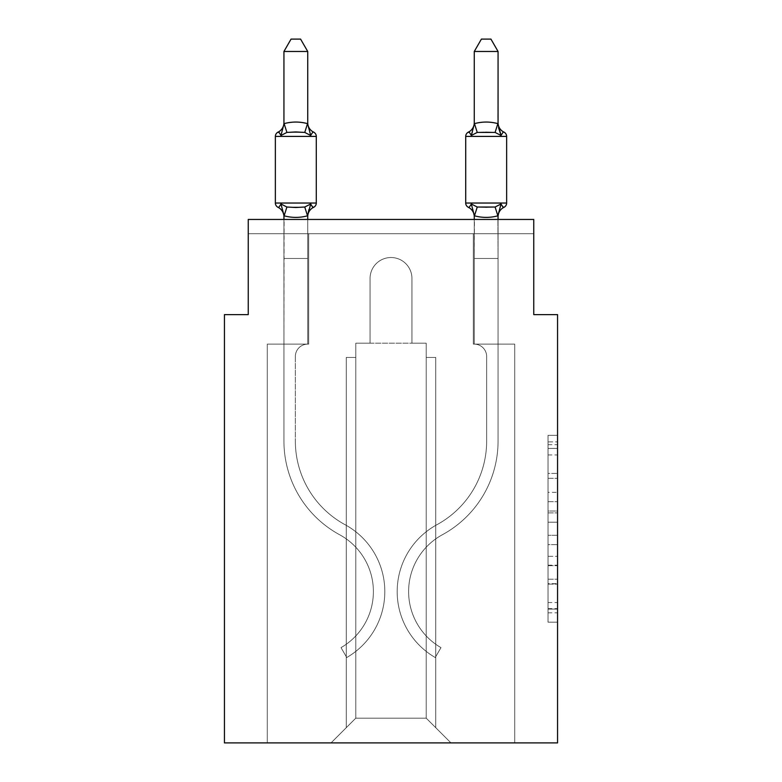 <?xml version="1.0" encoding="UTF-8"?>
<svg xmlns="http://www.w3.org/2000/svg" width="782" height="782" viewBox="0 0 782 782"><rect width="100%" height="100%" fill="white"/><g stroke="black" fill="none" stroke-linecap="round" stroke-linejoin="round"><path stroke-width="0.59" stroke-dasharray="3.91 2.93" d="M548.035 492.328L548.035 522.22L557.556 522.22L557.556 612.834L557.556 444.684L557.556 522.22L548.035 522.22L548.035 441.879L548.035 622.179L548.035 435.339L548.035 609.1L557.556 609.1L548.035 609.1L557.556 609.1L548.035 609.1L548.035 579.208L548.035 622.179L557.556 622.179L557.556 435.339L557.556 608.631L557.556 535.299L548.035 535.299L557.556 535.299L557.556 579.208L557.556 448.418L548.035 448.418L557.556 448.418L557.556 622.179L557.556 444.684L557.556 622.179L548.035 622.179L548.035 435.339L557.556 435.339L557.556 444.684L557.556 435.339L557.556 444.684L557.556 435.339L557.556 441.879L557.556 435.339L548.035 435.339L548.035 448.418L557.556 448.418L548.035 448.418L548.035 492.328L557.556 492.328M557.556 511.017L557.556 501.673L557.556 511.017L548.035 511.017L548.035 473.413L548.035 584.115L548.035 556.325L557.556 556.325L548.035 556.325L548.035 622.179L557.556 622.179L548.035 622.179L557.556 622.179L548.035 622.179L548.035 435.339L557.556 435.339L548.035 435.339L557.556 435.339L548.035 435.339L548.035 511.017L557.556 511.017M283.934 216.731A10.469 10.469 0 0 0 278.04 207.318A10.469 10.469 0 0 1 283.934 216.731A10.469 10.469 0 0 0 278.04 207.318A10.469 10.469 0 0 1 283.934 216.731A10.469 10.469 0 0 0 278.04 207.318A10.469 10.469 0 0 1 283.934 216.731A10.469 10.469 0 0 0 278.04 207.318A10.469 10.469 0 0 1 283.934 216.731L280.953 203.965L283.934 215.324L280.953 203.965L283.934 215.324L283.934 258.471L307.727 258.471L307.727 344.129A12.375 12.375 0 0 0 295.352 356.504A12.375 12.375 0 0 1 307.727 344.129A12.375 12.375 0 0 0 295.352 356.504A12.375 12.375 0 0 1 307.727 344.129L307.727 258.471L283.934 258.471L307.727 258.471L283.934 258.471L283.934 441.087L283.934 344.129L307.727 344.129L307.727 258.471L283.934 258.471L283.934 344.129L307.727 344.129L283.934 344.129L307.727 344.129L307.727 258.471L283.934 258.471L283.934 441.087L283.934 344.129L307.727 344.129L307.727 258.471L283.934 258.471L283.934 344.129L307.727 344.129L283.934 344.129L283.934 441.087L283.934 258.471L283.934 344.129L307.727 344.129L283.934 344.129L307.727 344.129L307.727 258.471L283.934 258.471L283.934 441.087L283.934 258.471L283.934 441.087L283.934 344.129L308.675 344.129L267.278 344.129L267.278 742.9L267.278 344.129L283.934 344.129L267.278 344.129L267.278 742.9L267.278 344.129L283.934 344.129L267.278 344.129L267.278 742.9L267.278 344.129L283.934 344.129L267.278 344.129L267.278 742.9L267.278 344.129L283.934 344.129L267.278 344.129L267.278 742.9L267.278 344.129L308.675 344.129L308.675 233.73L308.675 344.129L308.675 233.73L308.675 344.129L308.675 233.73L308.675 344.129L308.675 233.73L308.675 344.129L308.675 233.73L248.246 233.73L283.934 233.73L248.246 233.73L283.934 233.73L248.246 233.73L283.934 233.73L248.246 233.73L283.934 233.73L248.246 233.73L248.246 219.449L248.246 314.628L224.444 314.628L224.444 742.9L557.556 742.9L557.556 314.628L533.754 314.628L533.754 219.449L533.754 233.73L498.066 233.73L533.754 233.73L498.066 233.73L533.754 233.73L498.066 233.73L533.754 233.73L498.066 233.73L533.754 233.73L498.066 233.73L533.754 233.73L533.754 219.449L533.754 233.73L533.754 219.449L533.754 233.73L533.754 219.449L533.754 233.73L533.754 219.449L533.754 233.73L533.754 219.449L248.246 219.449L248.246 233.73L473.325 233.73L308.675 233.73L473.325 233.73L308.675 233.73L308.675 344.129L283.934 344.129L283.934 233.73L473.325 233.73L308.675 233.73L473.325 233.73L308.675 233.73L308.675 344.129L283.934 344.129L283.934 233.73L498.066 233.73L498.066 344.129L514.722 344.129L514.722 742.9L450.96 742.9L426.21 718.159L450.96 742.9L426.21 718.159L355.79 718.159L331.04 742.9L514.722 742.9L514.722 344.129L514.722 742.9L450.96 742.9L426.21 718.159L426.21 343.181L426.21 718.159L426.21 343.181L426.21 718.159L450.96 742.9L514.722 742.9L514.722 344.129L514.722 742.9L450.96 742.9L426.21 718.159L426.21 343.181L426.21 718.159L450.96 742.9L514.722 742.9L514.722 344.129L514.722 742.9L450.96 742.9L426.21 718.159L426.21 343.181L426.21 718.159L450.96 742.9L514.722 742.9L514.722 344.129L514.722 742.9L450.96 742.9L426.21 718.159L426.21 343.181L426.21 718.159L426.21 357.452L426.21 718.159L426.21 357.452L426.21 718.159L426.21 357.452L426.21 718.159L426.21 357.452L426.21 718.159L450.96 742.9L514.722 742.9L514.722 344.129L473.325 344.129L473.325 233.73L498.066 233.73L498.066 344.129L473.325 344.129L473.325 233.73L498.066 233.73L498.066 344.129L514.722 344.129L473.325 344.129L473.325 233.73L498.066 233.73L498.066 344.129L473.325 344.129L473.325 233.73L498.066 233.73L498.066 344.129L514.722 344.129L473.325 344.129L473.325 233.73L498.066 233.73L498.066 344.129L473.325 344.129L473.325 233.73L498.066 233.73L498.066 344.129L473.325 344.129L473.325 233.73L498.066 233.73L498.066 344.129L514.722 344.129L473.325 344.129L473.325 233.73L498.066 233.73L498.066 344.129L473.325 344.129L473.325 233.73L498.066 233.73L498.066 344.129L514.722 344.129L473.325 344.129L473.325 233.73L308.675 233.73L308.675 344.129L283.934 344.129L283.934 233.73L473.325 233.73L308.675 233.73L308.675 344.129L283.934 344.129L283.934 233.73L473.325 233.73L308.675 233.73L473.325 233.73L308.675 233.73L473.325 233.73L308.675 233.73L308.675 344.129L283.934 344.129L283.934 233.73L308.675 233.73L308.675 344.129L283.934 344.129L283.934 233.73L308.675 233.73L308.675 344.129L283.934 344.129L283.934 233.73L308.675 233.73L308.675 344.129L283.934 344.129L283.934 233.73L308.675 233.73L308.675 344.129L283.934 344.129L283.934 233.73L308.675 233.73L308.675 344.129L283.934 344.129L283.934 233.73L308.675 233.73L308.675 344.129L283.934 344.129L307.727 344.129L283.934 344.129L284.12 215.812C291.94 217.914 299.741 217.914 307.531 215.812L307.727 216.731L307.531 215.812C299.721 217.914 291.911 217.914 284.12 215.812L284.12 215.812C291.94 217.914 299.741 217.914 307.531 215.812L307.727 216.731L307.531 215.812C299.721 217.914 291.911 217.914 284.12 215.812L284.12 215.812C291.94 217.914 299.741 217.914 307.531 215.812L307.727 216.731L307.531 215.812C299.721 217.914 291.911 217.914 284.12 215.812L284.12 215.812C291.94 217.914 299.741 217.914 307.531 215.812L307.727 216.731L307.531 215.812C299.721 217.914 291.911 217.914 284.12 215.812L284.12 215.812C291.94 217.914 299.741 217.914 307.531 215.812L310.698 203.965L304.755 207.025L286.906 207.025L295.831 207.504L304.755 207.025L310.698 203.965L304.755 207.025L286.906 207.025L280.953 203.965L286.906 207.025L295.831 207.504L304.755 207.025L310.698 203.965L307.727 215.324L310.698 203.965L304.755 207.025L286.906 207.025L280.953 203.965L283.934 215.324L283.934 258.471L307.727 258.471L307.727 215.754L307.727 258.471L283.934 258.471L307.727 258.471L283.934 258.471L283.934 215.754L283.934 258.471L307.727 258.471L307.727 215.754L307.727 258.471L283.934 258.471L307.727 258.471L283.934 258.471L283.934 215.324L280.953 203.965L286.906 207.025L295.831 207.504L304.755 207.025L310.698 203.965L304.755 207.025L286.906 207.025L280.953 203.965L283.934 216.731A10.469 10.469 0 0 0 278.04 207.318C278.343 208.002 279.311 206.878 280.953 203.965L286.906 207.025L295.831 207.504L304.755 207.025L310.698 203.965L307.727 215.324M411.938 278.46L411.938 343.181L426.21 343.181L426.21 718.159L426.21 343.181L355.79 343.181L370.062 343.181L370.062 278.46A20.938 20.938 0 0 1 391 257.522A20.938 20.938 0 0 1 411.938 278.46L411.938 343.181L426.21 343.181L411.938 343.181L426.21 343.181L411.938 343.181L426.21 343.181L411.938 343.181L411.938 278.46L411.938 343.181L411.938 278.46L411.938 343.181L426.21 343.181L411.938 343.181L411.938 278.46A20.938 20.938 0 0 0 391 257.522A20.938 20.938 0 0 0 370.062 278.46A20.938 20.938 0 0 1 391 257.522A20.938 20.938 0 0 1 411.938 278.46A20.938 20.938 0 0 0 391 257.522A20.938 20.938 0 0 0 370.062 278.46A20.938 20.938 0 0 1 391 257.522A20.938 20.938 0 0 1 411.938 278.46A20.938 20.938 0 0 0 391 257.522A20.938 20.938 0 0 0 370.062 278.46A20.938 20.938 0 0 1 391 257.522A20.938 20.938 0 0 1 411.938 278.46A20.938 20.938 0 0 0 391 257.522A20.938 20.938 0 0 0 370.062 278.46A20.938 20.938 0 0 1 391 257.522A20.938 20.938 0 0 1 411.938 278.46A20.938 20.938 0 0 0 391 257.522A20.938 20.938 0 0 0 370.062 278.46L370.062 343.181L370.062 278.46L370.062 343.181L370.062 278.46L370.062 343.181L370.062 278.46L370.062 343.181L370.062 278.46L370.062 343.181L355.79 343.181L370.062 343.181L355.79 343.181L370.062 343.181L355.79 343.181L370.062 343.181L355.79 343.181L370.062 343.181L355.79 343.181L355.79 718.159L355.79 343.181L355.79 718.159L331.04 742.9L355.79 718.159L355.79 343.181L426.21 343.181L411.938 343.181L411.938 278.46M267.278 742.9L331.04 742.9L267.278 742.9L331.04 742.9L355.79 718.159L355.79 343.181L355.79 718.159L331.04 742.9L267.278 742.9L331.04 742.9L355.79 718.159L355.79 343.181L355.79 718.159L331.04 742.9L267.278 742.9L331.04 742.9L355.79 718.159L355.79 343.181L355.79 718.159L331.04 742.9L267.278 742.9L331.04 742.9L355.79 718.159L355.79 343.181L355.79 718.159L331.04 742.9L450.96 742.9L426.21 718.159L355.79 718.159L331.04 742.9L267.278 742.9M248.246 219.449L533.754 219.449L248.246 219.449M355.79 357.452L355.79 718.159L355.79 357.452L355.79 718.159L355.79 357.452L355.79 718.159L355.79 357.452L355.79 718.159L355.79 357.452L346.27 357.452L355.79 357.452L346.27 357.452L346.27 727.671L346.27 357.452L355.79 357.452L346.27 357.452L346.27 727.671L346.27 357.452L355.79 357.452L346.27 357.452L346.27 727.671L346.27 357.452L355.79 357.452M435.73 357.452L435.73 727.671L435.73 357.452L426.21 357.452L435.73 357.452L435.73 727.671L435.73 357.452L426.21 357.452L435.73 357.452L435.73 727.671L435.73 357.452L426.21 357.452L435.73 357.452L435.73 727.671L435.73 357.452L426.21 357.452L435.73 357.452M346.27 357.452L346.27 727.671L346.27 357.452M473.325 344.129L473.325 233.73L473.325 344.129L473.325 233.73L473.325 344.129L473.325 233.73L473.325 344.129L473.325 233.73L473.325 344.129L473.325 233.73L473.325 344.129L498.066 344.129L473.325 344.129M548.035 522.22L557.556 522.22L548.035 522.22M548.035 441.879L548.035 435.339L548.035 441.879L557.556 441.879L548.035 441.879M548.035 583.646L548.035 544.643L548.035 583.646L557.556 583.646L548.035 583.646M548.035 544.643L548.035 535.299L557.556 535.299L548.035 535.299L548.035 544.643L557.556 544.643L548.035 544.643M548.035 473.413L548.035 448.418L548.035 473.413L557.556 473.413L548.035 473.413M548.035 435.339L557.556 435.339L548.035 435.339L548.035 444.684L548.035 435.339L557.556 435.339M548.035 622.179L557.556 622.179L548.035 622.179L548.035 612.834L548.035 622.179M498.066 216.731A10.469 10.469 0 0 1 503.96 207.318A10.469 10.469 0 0 0 498.066 216.731L501.047 203.965L495.094 207.025L486.169 207.504L477.245 207.025L495.094 207.025L501.047 203.965L495.094 207.025L486.169 207.504L477.245 207.025L471.302 203.965L477.245 207.025L495.094 207.025L501.047 203.965L498.066 216.731L501.047 203.965L495.094 207.025L486.169 207.504L477.245 207.025L471.302 203.965L474.469 215.812C482.279 217.914 490.089 217.914 497.88 215.812C490.06 217.914 482.259 217.914 474.469 215.812L474.469 215.812C482.279 217.914 490.089 217.914 497.88 215.812L497.88 215.812C490.06 217.914 482.259 217.914 474.469 215.812L474.469 215.812C482.279 217.914 490.089 217.914 497.88 215.812L498.066 216.731A10.469 10.469 0 0 1 503.96 207.318A4.76 4.76 0 0 0 506.638 203.037L465.71 203.037A4.76 4.76 0 0 0 468.389 207.318A4.76 4.76 0 0 1 465.71 203.037A4.76 4.76 0 0 0 468.389 207.318A10.469 10.469 0 0 1 474.273 216.731L471.302 203.965L477.245 207.025L495.094 207.025L501.047 203.965L498.066 215.324L501.047 203.965L495.094 207.025L486.169 207.504L477.245 207.025L471.302 203.965L474.469 215.812L474.273 258.471L474.273 215.754L474.273 258.471L498.066 258.471L497.88 215.812C490.06 217.914 482.259 217.914 474.469 215.812C482.279 217.914 490.089 217.914 497.88 215.812L498.066 216.731A10.469 10.469 0 0 1 503.96 207.318A4.76 4.76 0 0 0 506.638 203.037L465.71 203.037A4.76 4.76 0 0 0 468.389 207.318A4.76 4.76 0 0 1 465.71 203.037A4.76 4.76 0 0 0 468.389 207.318A10.469 10.469 0 0 1 474.273 216.731L471.302 203.965L477.245 207.025L495.094 207.025L501.047 203.965L498.066 215.324L501.047 203.965L495.094 207.025L486.169 207.504L477.245 207.025L471.302 203.965L474.273 215.324L474.273 258.471L498.066 258.471L474.273 258.471L498.066 258.471L497.88 215.812C490.06 217.914 482.259 217.914 474.469 215.812C482.279 217.914 490.089 217.914 497.88 215.812L501.047 203.965L498.066 216.731A10.469 10.469 0 0 1 503.96 207.318A4.76 4.76 0 0 0 506.638 203.037L486.169 203.037L506.638 203.037L506.638 136.41A4.76 4.76 0 0 0 503.96 132.138A4.76 4.76 0 0 1 506.638 136.41L506.638 203.037L506.638 136.41A4.76 4.76 0 0 0 503.96 132.138C503.657 131.454 502.689 132.569 501.047 135.482L495.094 132.422L501.047 135.482L497.88 123.634C490.06 121.533 482.259 121.533 474.469 123.634L471.302 135.482L477.245 132.422L471.302 135.482L477.245 132.422L486.169 131.943L495.094 132.422L477.245 132.422L471.302 135.482L477.245 132.422L486.169 131.943L495.094 132.422L501.047 135.482L495.094 132.422L477.245 132.422L471.302 135.482L477.245 132.422L486.169 131.943L495.094 132.422L501.047 135.482L497.88 123.634C490.06 121.533 482.259 121.533 474.469 123.634C482.279 121.533 490.089 121.533 497.88 123.634L497.88 123.634C490.06 121.533 482.259 121.533 474.469 123.634L474.469 123.634C482.279 121.533 490.089 121.533 497.88 123.634L497.88 123.634C490.06 121.533 482.259 121.533 474.469 123.634L474.273 122.725A10.469 10.469 0 0 1 468.389 132.138A4.76 4.76 0 0 0 465.71 136.41L465.71 203.037L506.638 203.037L506.638 136.41A4.76 4.76 0 0 0 503.96 132.138A10.469 10.469 0 0 1 498.066 122.725L498.066 51.475L498.066 123.703L498.066 51.475L474.273 51.475L474.469 123.634C482.279 121.533 490.089 121.533 497.88 123.634L498.066 51.475L490.93 39.1L481.419 39.1L490.93 39.1L481.419 39.1L474.273 51.475L498.066 51.475L490.93 39.1L481.419 39.1L474.273 51.475L474.273 124.123L471.302 135.482L477.245 132.422L471.302 135.482L474.273 122.725A10.469 10.469 0 0 1 468.389 132.138A4.76 4.76 0 0 0 465.71 136.41L465.71 203.037L486.169 203.037L465.71 203.037L486.169 203.037L465.71 203.037L465.71 136.41A4.76 4.76 0 0 1 468.389 132.138A4.76 4.76 0 0 0 465.71 136.41L465.71 203.037L465.71 136.41A4.76 4.76 0 0 1 468.389 132.138A4.76 4.76 0 0 0 465.71 136.41L465.71 203.037A4.76 4.76 0 0 0 468.389 207.318A10.469 10.469 0 0 1 474.273 216.731L471.302 203.965L477.245 207.025L471.302 203.965L474.273 215.324L474.273 258.471L498.066 258.471L474.273 258.471L474.273 215.754L474.273 258.471L498.066 258.471L498.066 216.731A10.469 10.469 0 0 1 503.96 207.318A4.76 4.76 0 0 0 506.638 203.037L506.638 136.41A4.76 4.76 0 0 0 503.96 132.138A10.469 10.469 0 0 1 498.066 122.725L498.066 124.123L498.066 122.725A10.469 10.469 0 0 0 503.96 132.138A4.76 4.76 0 0 1 506.638 136.41L506.638 203.037A4.76 4.76 0 0 1 503.96 207.318A10.469 10.469 0 0 0 498.066 216.731A10.469 10.469 0 0 1 503.96 207.318A10.469 10.469 0 0 0 498.066 216.731L498.066 258.471L474.273 258.471L498.066 258.471L474.273 258.471L474.273 215.324L471.302 203.965L474.273 216.731A10.469 10.469 0 0 0 468.389 207.318A4.76 4.76 0 0 1 465.71 203.037L465.71 136.41A4.76 4.76 0 0 1 468.389 132.138A10.469 10.469 0 0 0 474.273 122.725L472.406 131.718L474.273 122.725A10.469 10.469 0 0 1 468.389 132.138A10.469 10.469 0 0 0 474.273 122.725L471.302 135.482M498.066 219.449L498.066 258.471L474.273 258.471L498.066 258.471L474.273 258.471L474.273 344.129A12.375 12.375 0 0 1 486.648 356.504A12.375 12.375 0 0 0 474.273 344.129L474.273 258.471L474.273 344.129A12.375 12.375 0 0 1 486.648 356.504A12.375 12.375 0 0 0 474.273 344.129L474.273 258.471L474.273 344.129A12.375 12.375 0 0 1 486.648 356.504A12.375 12.375 0 0 0 474.273 344.129L474.273 258.471L474.273 344.129L498.066 344.129L498.066 441.087L498.066 258.471L498.066 344.129L474.273 344.129L498.066 344.129L474.273 344.129L474.273 258.471L498.066 258.471L498.066 441.087L498.066 344.129L474.273 344.129L498.066 344.129L474.273 344.129L498.066 344.129L498.066 258.471L498.066 441.087L498.066 344.129L474.273 344.129L498.066 344.129L498.066 258.471L498.066 441.087L498.066 258.471L498.066 441.087L498.066 344.129L474.273 344.129L498.066 344.129L474.273 344.129L498.066 344.129L474.273 344.129L498.066 344.129L474.273 344.129L498.066 344.129L474.273 344.129L498.066 344.129L498.066 215.754L498.066 258.471L474.273 258.471L498.066 258.471L474.273 258.471L498.066 258.471L498.066 215.754L498.066 258.471L474.273 258.471L474.273 219.449M498.066 441.087A106.596 106.596 0 0 1 442.407 534.722A64.72 64.72 0 0 0 440.97 647.623L435.251 657.515L440.97 647.623A64.72 64.72 0 0 1 442.407 534.722A64.72 64.72 0 0 0 440.97 647.623L435.251 657.515L440.97 647.623A64.72 64.72 0 0 1 442.407 534.722A64.72 64.72 0 0 0 440.97 647.623L435.251 657.515L440.97 647.623A64.72 64.72 0 0 1 442.407 534.722A64.72 64.72 0 0 0 440.97 647.623L435.251 657.515L440.97 647.623A64.72 64.72 0 0 1 442.407 534.722A64.72 64.72 0 0 0 440.97 647.623L435.251 657.515L440.97 647.623A64.72 64.72 0 0 1 442.407 534.722A106.596 106.596 0 0 0 498.066 441.087A106.596 106.596 0 0 1 442.407 534.722A106.596 106.596 0 0 0 498.066 441.087A106.596 106.596 0 0 1 442.407 534.722A106.596 106.596 0 0 0 498.066 441.087A106.596 106.596 0 0 1 442.407 534.722A106.596 106.596 0 0 0 498.066 441.087A106.596 106.596 0 0 1 442.407 534.722A106.596 106.596 0 0 0 498.066 441.087M498.066 215.754L498.066 258.471L474.273 258.471L474.273 344.129A12.375 12.375 0 0 1 486.648 356.504L486.648 441.087A95.169 95.169 0 0 1 436.942 524.693A76.137 76.137 0 0 0 435.251 657.515A76.137 76.137 0 0 1 436.942 524.693A76.137 76.137 0 0 0 435.251 657.515A76.137 76.137 0 0 1 436.942 524.693A76.137 76.137 0 0 0 435.251 657.515A76.137 76.137 0 0 1 436.942 524.693A76.137 76.137 0 0 0 435.251 657.515A76.137 76.137 0 0 1 436.942 524.693A76.137 76.137 0 0 0 435.251 657.515A76.137 76.137 0 0 1 436.942 524.693A95.169 95.169 0 0 0 486.648 441.087A95.169 95.169 0 0 1 436.942 524.693A95.169 95.169 0 0 0 486.648 441.087A95.169 95.169 0 0 1 436.942 524.693A95.169 95.169 0 0 0 486.648 441.087A95.169 95.169 0 0 1 436.942 524.693A95.169 95.169 0 0 0 486.648 441.087A95.169 95.169 0 0 1 436.942 524.693A95.169 95.169 0 0 0 486.648 441.087L486.648 356.504A12.375 12.375 0 0 0 474.273 344.129A12.375 12.375 0 0 1 486.648 356.504A12.375 12.375 0 0 0 474.273 344.129L474.273 215.754M295.831 131.943L286.906 132.422L280.953 135.482L286.906 132.422L304.755 132.422L310.698 135.482L304.755 132.422L295.831 131.943L286.906 132.422L280.953 135.482L284.12 123.634C291.94 121.533 299.741 121.533 307.531 123.634L307.531 123.634C299.721 121.533 291.911 121.533 284.12 123.634L284.12 123.634C291.94 121.533 299.741 121.533 307.531 123.634L307.531 123.634C299.721 121.533 291.911 121.533 284.12 123.634L280.953 135.482L286.906 132.422L304.755 132.422L310.698 135.482L304.755 132.422L295.831 131.943L286.906 132.422L280.953 135.482L283.934 124.123L280.953 135.482L286.906 132.422L304.755 132.422L310.698 135.482L304.755 132.422L295.831 131.943L286.906 132.422L280.953 135.482L284.12 123.634C291.94 121.533 299.741 121.533 307.531 123.634L307.531 123.634C299.721 121.533 291.911 121.533 284.12 123.634L284.12 123.634C291.94 121.533 299.741 121.533 307.531 123.634L307.531 123.634C299.721 121.533 291.911 121.533 284.12 123.634L280.953 135.482L286.906 132.422L304.755 132.422L310.698 135.482L304.755 132.422L295.831 131.943M307.727 122.725A10.469 10.469 0 0 0 313.611 132.138A10.469 10.469 0 0 1 307.727 122.725A10.469 10.469 0 0 0 313.611 132.138A10.469 10.469 0 0 1 307.727 122.725A10.469 10.469 0 0 0 313.611 132.138A10.469 10.469 0 0 1 307.727 122.725A10.469 10.469 0 0 0 313.611 132.138A10.469 10.469 0 0 1 307.727 122.725L307.727 124.123L307.727 122.725A10.469 10.469 0 0 0 313.611 132.138A4.76 4.76 0 0 1 316.29 136.41L275.362 136.41A4.76 4.76 0 0 1 278.04 132.138A10.469 10.469 0 0 0 283.934 122.725A10.469 10.469 0 0 1 278.04 132.138A10.469 10.469 0 0 0 283.934 122.725A10.469 10.469 0 0 1 278.04 132.138A10.469 10.469 0 0 0 283.934 122.725A10.469 10.469 0 0 1 278.04 132.138A10.469 10.469 0 0 0 283.934 122.725A10.469 10.469 0 0 1 278.04 132.138A10.469 10.469 0 0 0 283.934 122.725M278.04 132.138A4.76 4.76 0 0 0 275.362 136.41L275.362 203.037L275.362 136.41A4.76 4.76 0 0 1 278.04 132.138A4.76 4.76 0 0 0 275.362 136.41L275.362 203.037L275.362 136.41L316.29 136.41A4.76 4.76 0 0 0 313.611 132.138A4.76 4.76 0 0 1 316.29 136.41A4.76 4.76 0 0 0 313.611 132.138A4.76 4.76 0 0 1 316.29 136.41L275.362 136.41L295.831 136.41L275.362 136.41L275.362 203.037L316.29 203.037A4.76 4.76 0 0 1 313.611 207.318A4.76 4.76 0 0 0 316.29 203.037A4.76 4.76 0 0 1 313.611 207.318A10.469 10.469 0 0 0 307.727 216.731A10.469 10.469 0 0 1 313.611 207.318A4.76 4.76 0 0 0 316.29 203.037A4.76 4.76 0 0 1 313.611 207.318A10.469 10.469 0 0 0 307.727 216.731A10.469 10.469 0 0 1 313.611 207.318A4.76 4.76 0 0 0 316.29 203.037A4.76 4.76 0 0 1 313.611 207.318A10.469 10.469 0 0 0 307.727 216.731A10.469 10.469 0 0 1 313.611 207.318A4.76 4.76 0 0 0 316.29 203.037A4.76 4.76 0 0 1 313.611 207.318A10.469 10.469 0 0 0 307.727 216.731A10.469 10.469 0 0 1 313.611 207.318A10.469 10.469 0 0 0 307.727 216.731M316.29 136.41L275.362 136.41L316.29 136.41L295.831 136.41L316.29 136.41L316.29 203.037L275.362 203.037L316.29 203.037L275.362 203.037L316.29 203.037L275.362 203.037L275.362 136.41L275.362 203.037L316.29 203.037L295.831 203.037L316.29 203.037L316.29 136.41L316.29 203.037M283.934 123.703L283.934 51.475L291.07 39.1L283.934 51.475L307.727 51.475L300.581 39.1L307.727 51.475L283.934 51.475L283.934 123.703L283.934 51.475L291.07 39.1L300.581 39.1L307.727 51.475L300.581 39.1L291.07 39.1L283.934 51.475L283.934 123.703L283.934 51.475L291.07 39.1L283.934 51.475L307.727 51.475L300.581 39.1L291.07 39.1L300.581 39.1L307.727 51.475L307.531 123.634C299.721 121.533 291.911 121.533 284.12 123.634L280.953 135.482L283.934 124.123L280.953 135.482L286.906 132.422L304.755 132.422L310.698 135.482L307.727 124.123L307.727 51.475L283.934 51.475L283.934 123.703L283.934 51.475L307.727 51.475L307.727 123.703L307.727 51.475L283.934 51.475L291.07 39.1L300.581 39.1L291.07 39.1L300.581 39.1L307.727 51.475L307.727 124.123L310.698 135.482L307.727 124.123L310.698 135.482L307.727 124.123L307.727 51.475L283.934 51.475L291.07 39.1L300.581 39.1L307.727 51.475L307.727 123.703L307.727 51.475L283.934 51.475L283.934 123.703L283.934 51.475L307.727 51.475L307.727 124.123L310.698 135.482L307.727 123.703M308.841 209.723L310.698 203.965L308.841 209.723L310.698 203.965L308.841 209.723L310.698 203.965L304.755 207.025L286.906 207.025L280.953 203.965L286.906 207.025L280.953 203.965L283.934 215.324L283.934 258.471L307.727 258.471L307.727 215.754M283.934 441.087A106.596 106.596 0 0 0 339.593 534.722A64.72 64.72 0 0 1 341.03 647.623L346.749 657.515L341.03 647.623A64.72 64.72 0 0 0 339.593 534.722A64.72 64.72 0 0 1 341.03 647.623L346.749 657.515L341.03 647.623A64.72 64.72 0 0 0 339.593 534.722A64.72 64.72 0 0 1 341.03 647.623L346.749 657.515L341.03 647.623A64.72 64.72 0 0 0 339.593 534.722A64.72 64.72 0 0 1 341.03 647.623L346.749 657.515L341.03 647.623A64.72 64.72 0 0 0 339.593 534.722A64.72 64.72 0 0 1 341.03 647.623L346.749 657.515L341.03 647.623A64.72 64.72 0 0 0 339.593 534.722A106.596 106.596 0 0 1 283.934 441.087A106.596 106.596 0 0 0 339.593 534.722A106.596 106.596 0 0 1 283.934 441.087A106.596 106.596 0 0 0 339.593 534.722A106.596 106.596 0 0 1 283.934 441.087A106.596 106.596 0 0 0 339.593 534.722A106.596 106.596 0 0 1 283.934 441.087A106.596 106.596 0 0 0 339.593 534.722A106.596 106.596 0 0 1 283.934 441.087M283.934 219.449L283.934 258.471L307.727 258.471L307.727 344.129L307.727 258.471L283.934 258.471L283.934 215.754L283.934 258.471L307.727 258.471L307.727 344.129A12.375 12.375 0 0 0 295.352 356.504L295.352 441.087A95.169 95.169 0 0 0 345.058 524.693A76.137 76.137 0 0 1 346.749 657.515A76.137 76.137 0 0 0 345.058 524.693A76.137 76.137 0 0 1 346.749 657.515A76.137 76.137 0 0 0 345.058 524.693A76.137 76.137 0 0 1 346.749 657.515A76.137 76.137 0 0 0 345.058 524.693A76.137 76.137 0 0 1 346.749 657.515A76.137 76.137 0 0 0 345.058 524.693A76.137 76.137 0 0 1 346.749 657.515A76.137 76.137 0 0 0 345.058 524.693A95.169 95.169 0 0 1 295.352 441.087A95.169 95.169 0 0 0 345.058 524.693A95.169 95.169 0 0 1 295.352 441.087A95.169 95.169 0 0 0 345.058 524.693A95.169 95.169 0 0 1 295.352 441.087A95.169 95.169 0 0 0 345.058 524.693A95.169 95.169 0 0 1 295.352 441.087A95.169 95.169 0 0 0 345.058 524.693A95.169 95.169 0 0 1 295.352 441.087L295.352 356.504A12.375 12.375 0 0 1 307.727 344.129A12.375 12.375 0 0 0 295.352 356.504A12.375 12.375 0 0 1 307.727 344.129L307.727 219.449M474.273 51.475L474.273 123.703L474.273 51.475L474.273 123.703L474.273 51.475L474.273 123.703L474.273 51.475L481.419 39.1L474.273 51.475L481.419 39.1L490.93 39.1L498.066 51.475L498.066 123.703L498.066 51.475L490.93 39.1L498.066 51.475L498.066 123.703L498.066 51.475L474.273 51.475L481.419 39.1L474.273 51.475L498.066 51.475L474.273 51.475L498.066 51.475L490.93 39.1L481.419 39.1L474.273 51.475L498.066 51.475L490.93 39.1L481.419 39.1L490.93 39.1L481.419 39.1L474.273 51.475L498.066 51.475L474.273 51.475L474.273 122.725A10.469 10.469 0 0 1 468.389 132.138A4.76 4.76 0 0 0 465.71 136.41L465.71 203.037L465.71 136.41A4.76 4.76 0 0 1 468.389 132.138A10.469 10.469 0 0 0 474.273 122.725L472.406 131.718M465.71 136.41L506.638 136.41A4.76 4.76 0 0 0 503.96 132.138A10.469 10.469 0 0 1 498.066 122.725A10.469 10.469 0 0 0 503.96 132.138A4.76 4.76 0 0 1 506.638 136.41A4.76 4.76 0 0 0 503.96 132.138C503.657 131.454 502.689 132.569 501.047 135.482L495.094 132.422L477.245 132.422L495.094 132.422L501.047 135.482L498.066 124.123L498.066 51.475L490.93 39.1L498.066 51.475M280.953 203.965L283.934 215.754M307.727 51.475L300.581 39.1L291.07 39.1L283.934 51.475M307.727 344.129A12.375 12.375 0 0 0 295.352 356.504A12.375 12.375 0 0 1 307.727 344.129M474.273 123.703L474.469 123.634C482.279 121.533 490.089 121.533 497.88 123.634C490.06 121.533 482.259 121.533 474.469 123.634L474.273 122.725A10.469 10.469 0 0 1 468.389 132.138A10.469 10.469 0 0 0 474.273 122.725M501.047 135.482L495.094 132.422L477.245 132.422L495.094 132.422L501.047 135.482L498.066 122.725A10.469 10.469 0 0 0 503.96 132.138A10.469 10.469 0 0 1 498.066 122.725A10.469 10.469 0 0 0 503.96 132.138M506.638 136.41L506.638 203.037M474.273 216.731A10.469 10.469 0 0 0 468.389 207.318A4.76 4.76 0 0 1 465.71 203.037M548.035 579.208L557.556 579.208L548.035 579.208M548.035 565.191L557.556 565.191M548.035 478.32L557.556 478.32L548.035 478.32M548.035 444.684L557.556 444.684M548.035 612.834L557.556 612.834M548.035 602.56L557.556 602.56M548.035 454.958L557.556 454.958M548.035 512.884L557.556 512.884L548.035 512.884M548.035 565.66L557.556 565.66L548.035 565.66M548.035 584.115L557.556 584.115L548.035 584.115M548.035 501.673L557.556 501.673L548.035 501.673M495.094 207.025L497.88 215.812M477.245 207.025L474.469 215.812M497.88 123.634L495.094 132.422M474.469 123.634L477.245 132.422M286.906 207.025L284.12 215.812M304.755 207.025L307.531 215.812M284.12 123.634L286.906 132.422M307.531 123.634L304.755 132.422M548.035 608.631L557.556 608.631M548.035 609.1L557.556 609.1M548.035 448.418L557.556 448.418"/><path stroke-width="1.17" d="M557.556 742.9L557.556 314.628L533.754 314.628L533.754 219.449L248.246 219.449L248.246 314.628L224.444 314.628L224.444 742.9L557.556 742.9M498.066 216.731A10.469 10.469 0 0 1 503.96 207.318L502.601 206.663L503.96 207.318C503.657 208.002 502.689 206.878 501.047 203.965C502.689 206.878 503.657 208.002 503.96 207.318A4.76 4.76 0 0 0 506.638 203.037A4.76 4.76 0 0 1 503.96 207.318C503.657 208.002 502.689 206.878 501.047 203.965C502.689 206.878 503.657 208.002 503.96 207.318A4.76 4.76 0 0 0 506.638 203.037A4.76 4.76 0 0 1 503.96 207.318C503.657 208.002 502.689 206.878 501.047 203.965C502.689 206.878 503.657 208.002 503.96 207.318A4.76 4.76 0 0 0 506.638 203.037L506.638 136.41L465.71 136.41L465.71 203.037A4.76 4.76 0 0 0 468.389 207.318C468.692 208.002 469.659 206.878 471.302 203.965C469.659 206.878 468.692 208.002 468.389 207.318A10.469 10.469 0 0 1 474.273 216.731A10.469 10.469 0 0 0 468.389 207.318C468.692 208.002 469.659 206.878 471.302 203.965C469.659 206.878 468.692 208.002 468.389 207.318C468.692 208.002 469.659 206.878 471.302 203.965C469.659 206.878 468.692 208.002 468.389 207.318A10.469 10.469 0 0 1 474.273 216.731A10.469 10.469 0 0 0 468.389 207.318C468.692 208.002 469.659 206.878 471.302 203.965C469.659 206.878 468.692 208.002 468.389 207.318C468.692 208.002 469.659 206.878 471.302 203.965L477.245 207.025L495.094 207.025L501.047 203.965L497.88 215.812C490.06 217.914 482.259 217.914 474.469 215.812L474.273 215.509M503.96 132.138C503.657 131.454 502.689 132.569 501.047 135.482L498.554 127.71L501.047 135.482C502.689 132.569 503.657 131.454 503.96 132.138C503.657 131.454 502.689 132.569 501.047 135.482C502.689 132.569 503.657 131.454 503.96 132.138A10.469 10.469 0 0 1 498.066 122.725A10.469 10.469 0 0 0 503.96 132.138C503.657 131.454 502.689 132.569 501.047 135.482L498.554 127.71L501.047 135.482C502.689 132.569 503.657 131.454 503.96 132.138C503.657 131.454 502.689 132.569 501.047 135.482C502.689 132.569 503.657 131.454 503.96 132.138A4.76 4.76 0 0 1 506.638 136.41M474.273 123.947L474.469 123.634C482.279 121.533 490.089 121.533 497.88 123.634L501.047 135.482L495.094 132.422L477.245 132.422L471.302 135.482C469.659 132.569 468.692 131.454 468.389 132.138L469.738 132.784L468.389 132.138A4.76 4.76 0 0 0 465.71 136.41M472.406 131.718L471.302 135.482C469.659 132.569 468.692 131.454 468.389 132.138C468.692 131.454 469.659 132.569 471.302 135.482C469.659 132.569 468.692 131.454 468.389 132.138C468.692 131.454 469.659 132.569 471.302 135.482C469.659 132.569 468.692 131.454 468.389 132.138A10.469 10.469 0 0 0 474.273 122.725M283.934 216.731A10.469 10.469 0 0 0 278.04 207.318A4.76 4.76 0 0 1 275.362 203.037A4.76 4.76 0 0 0 278.04 207.318C278.343 208.002 279.311 206.878 280.953 203.965C279.311 206.878 278.343 208.002 278.04 207.318A4.76 4.76 0 0 1 275.362 203.037A4.76 4.76 0 0 0 278.04 207.318A4.76 4.76 0 0 1 275.362 203.037A4.76 4.76 0 0 0 278.04 207.318C278.343 208.002 279.311 206.878 280.953 203.965C279.311 206.878 278.343 208.002 278.04 207.318A4.76 4.76 0 0 1 275.362 203.037A4.76 4.76 0 0 0 278.04 207.318C278.343 208.002 279.311 206.878 280.953 203.965C279.311 206.878 278.343 208.002 278.04 207.318A4.76 4.76 0 0 1 275.362 203.037A4.76 4.76 0 0 0 278.04 207.318C278.343 208.002 279.311 206.878 280.953 203.965C279.311 206.878 278.343 208.002 278.04 207.318C278.343 208.002 279.311 206.878 280.953 203.965L286.906 207.025L295.831 207.504L304.755 207.025L310.698 203.965C312.341 206.878 313.308 208.002 313.611 207.318L312.262 206.663L313.611 207.318A4.76 4.76 0 0 0 316.29 203.037L316.29 136.41A4.76 4.76 0 0 0 313.611 132.138C313.308 131.454 312.341 132.569 310.698 135.482C312.341 132.569 313.308 131.454 313.611 132.138C313.308 131.454 312.341 132.569 310.698 135.482C312.341 132.569 313.308 131.454 313.611 132.138C313.308 131.454 312.341 132.569 310.698 135.482C312.341 132.569 313.308 131.454 313.611 132.138C313.308 131.454 312.341 132.569 310.698 135.482C312.341 132.569 313.308 131.454 313.611 132.138C313.308 131.454 312.341 132.569 310.698 135.482C312.341 132.569 313.308 131.454 313.611 132.138A4.76 4.76 0 0 1 316.29 136.41A4.76 4.76 0 0 0 313.611 132.138A4.76 4.76 0 0 1 316.29 136.41A4.76 4.76 0 0 0 313.611 132.138A10.469 10.469 0 0 1 307.727 122.725M307.727 51.475L283.934 51.475L291.07 39.1L300.581 39.1L307.727 51.475L307.727 124.123L310.698 135.482L304.755 132.422L295.831 131.943L286.906 132.422L280.953 135.482C279.311 132.569 278.343 131.454 278.04 132.138A4.76 4.76 0 0 0 275.362 136.41A4.76 4.76 0 0 1 278.04 132.138L279.399 132.784L278.04 132.138A4.76 4.76 0 0 0 275.362 136.41L275.362 203.037L316.29 203.037M283.934 123.947L284.12 123.634C291.94 121.533 299.741 121.533 307.531 123.634L307.727 123.947M307.727 215.509L307.531 215.812C299.721 217.914 291.911 217.914 284.12 215.812L280.953 203.965M307.727 216.731A10.469 10.469 0 0 1 313.611 207.318C313.308 208.002 312.341 206.878 310.698 203.965C312.341 206.878 313.308 208.002 313.611 207.318C313.308 208.002 312.341 206.878 310.698 203.965C312.341 206.878 313.308 208.002 313.611 207.318C313.308 208.002 312.341 206.878 310.698 203.965L307.727 215.324L308.841 209.723M283.934 51.475L283.934 124.123L280.953 135.482C279.311 132.569 278.343 131.454 278.04 132.138C278.343 131.454 279.311 132.569 280.953 135.482C279.311 132.569 278.343 131.454 278.04 132.138C278.343 131.454 279.311 132.569 280.953 135.482C279.311 132.569 278.343 131.454 278.04 132.138A4.76 4.76 0 0 0 275.362 136.41A4.76 4.76 0 0 1 278.04 132.138L279.399 132.784L278.04 132.138A4.76 4.76 0 0 0 275.362 136.41L316.29 136.41M474.273 123.703L474.273 51.475L498.066 51.475L498.066 123.703M474.273 219.449L474.273 215.324L471.302 203.965C469.659 206.878 468.692 208.002 468.389 207.318A10.469 10.469 0 0 1 474.273 216.731M498.066 215.754L498.066 219.449M307.727 219.449L307.727 215.754M283.934 219.449L283.934 215.754M278.04 132.138A10.469 10.469 0 0 0 283.934 122.725M501.047 135.482L498.554 127.71M474.273 124.123L471.302 135.482M474.273 51.475L481.419 39.1L490.93 39.1L498.066 51.475M286.906 207.025L284.12 215.812M304.755 207.025L307.531 215.812M284.12 123.634L286.906 132.422M307.531 123.634L304.755 132.422M465.71 203.037L506.638 203.037M497.88 215.812L495.094 207.025M474.469 215.812L477.245 207.025M495.094 132.422L497.88 123.634M477.245 132.422L474.469 123.634"/></g></svg>
